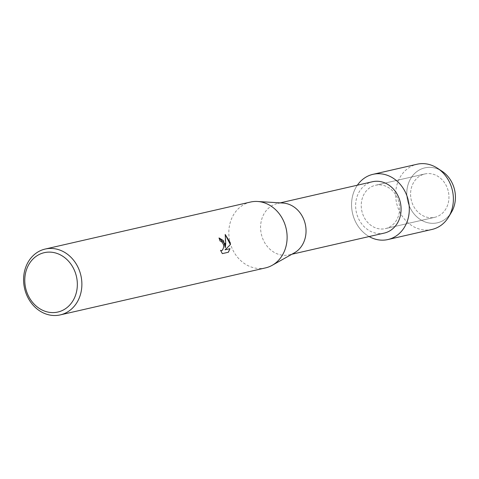 <?xml version="1.0" encoding="UTF-8"?>
<svg xmlns="http://www.w3.org/2000/svg" width="479" height="479" viewBox="0 0 479 479"><rect width="100%" height="100%" fill="white"/><g stroke="black" fill="none" stroke-linecap="round" stroke-linejoin="round"><path stroke-width="0.36" stroke-dasharray="2.4 1.8" d="M448.476 192.199A22.232 19.016 77.1 0 1 434.728 217.316A22.232 19.016 77.1 0 1 411.06 199.09A22.232 19.016 77.1 0 1 424.807 173.973A22.232 19.016 77.1 0 1 448.476 192.199A22.232 19.016 77.1 0 1 434.728 217.316A22.232 19.016 77.1 0 1 411.06 199.09A22.232 19.016 77.1 0 1 424.807 173.973A22.232 19.016 77.1 0 1 448.476 192.199M450.026 214.37A28.183 24.106 77.1 0 1 425.627 222.118A28.183 24.106 77.1 0 1 407.395 199.707A28.183 24.106 77.1 0 1 415.179 172.979A28.183 24.106 77.1 0 1 439.86 169.967M399.139 203.491A22.232 19.016 77.1 0 1 385.397 228.615A22.232 19.016 77.1 0 1 361.723 210.389A22.232 19.016 77.1 0 1 375.47 185.265A22.232 19.016 77.1 0 1 399.139 203.491A22.232 19.016 77.1 0 1 385.397 228.615A22.232 19.016 77.1 0 1 361.723 210.389A22.232 19.016 77.1 0 1 375.47 185.265A22.232 19.016 77.1 0 1 399.139 203.491M384.242 233.093A26.345 22.531 77.1 0 1 356.196 211.496A26.345 22.531 77.1 0 1 372.482 181.739M369.123 236.554A33.452 28.614 77.1 0 1 352.287 212.125A33.452 28.614 77.1 0 1 357.364 185.199A33.452 28.614 77.1 0 0 352.287 212.125A33.452 28.614 77.1 0 0 369.123 236.554M294.381 252.846A26.345 22.531 77.1 0 1 289.19 254.858A26.345 22.531 77.1 0 1 261.145 233.261A26.345 22.531 77.1 0 1 277.431 203.503A26.345 22.531 77.1 0 1 282.981 203.048M265.51 267.899A33.77 28.89 77.1 0 1 229.555 240.219A33.77 28.89 77.1 0 1 250.433 202.06M219.981 241.045L219.981 241.045A33.686 28.818 77.1 0 0 218.927 237.991L218.999 237.979M220.083 241.021L222.112 242.021L223.549 245.212L223.25 248.793L221.591 250.619M225.214 234.524L225.244 247.697M229.986 248.685L225.01 249.822M220.585 250.421L222.268 253.636M451.463 212.221A28.183 24.106 77.1 0 1 426.819 222.49A28.183 24.106 77.1 0 1 407.395 199.707A28.183 24.106 77.1 0 1 416.119 172.165A28.183 24.106 77.1 0 1 442.087 171.278M431.986 229.453A33.452 28.614 77.1 0 1 396.373 202.03A33.452 28.614 77.1 0 1 417.053 164.237M434.728 217.316L385.397 228.615L434.728 217.316M291.915 254.229L289.19 254.858M280.155 202.874L277.431 203.503M424.807 173.973L375.47 185.265L424.807 173.973"/><path stroke-width="0.72" d="M439.86 169.967A28.183 24.106 77.1 0 1 454.816 190.965A28.183 24.106 77.1 0 1 450.026 214.37M280.155 202.874L372.482 181.739A26.345 22.531 77.1 0 1 400.522 203.33A26.345 22.531 77.1 0 1 384.242 233.093L291.915 254.229M408.581 201.755A33.452 28.614 77.1 0 1 398.959 233.818A33.452 28.614 77.1 0 1 369.123 236.554A33.452 28.614 77.1 0 0 387.9 239.548A33.452 28.614 77.1 0 0 408.581 201.755A33.452 28.614 77.1 0 0 386.457 174.991A33.452 28.614 77.1 0 0 357.364 185.199A33.452 28.614 77.1 0 1 372.967 174.332A33.452 28.614 77.1 0 1 408.581 201.755M45.194 249.05L250.433 202.06A33.77 28.89 77.1 0 1 257.552 201.479L282.981 203.048A26.345 22.531 77.1 0 1 305.476 225.094A26.345 22.531 77.1 0 1 294.381 252.846L272.168 265.324A33.77 28.89 77.1 0 1 265.51 267.899L60.27 314.895A33.77 28.89 77.1 0 1 24.315 287.208A33.77 28.89 77.1 0 1 45.194 249.05A33.77 28.89 77.1 0 1 81.149 276.736A33.77 28.89 77.1 0 1 60.27 314.895M257.552 201.479A33.77 28.89 77.1 0 1 286.388 229.74A33.77 28.89 77.1 0 1 272.168 265.324M220.118 241.015L220.053 241.027A33.77 28.89 -102.9 0 0 218.999 237.979L224.998 243.799L225.316 247.685L225.723 243.631L225.196 234.447L230.219 242.602L230.441 244.559L225.082 249.81L229.986 248.685L228.393 252.229L222.34 253.619L220.556 250.331L221.621 250.613L222.597 250.014L223.699 247.086L223.621 245.2L223.37 244.17L221.31 241.272L220.083 241.021M76.682 277.634A30.452 26.046 77.1 0 1 56.917 312.23A30.452 26.046 77.1 0 1 25.435 287.077A30.452 26.046 77.1 0 1 45.194 252.481A30.452 26.046 77.1 0 1 76.682 277.634M219.083 237.961L223.465 240.614L225.316 247.685M225.082 249.81L230.441 244.559M230.369 244.571L225.214 234.524M222.34 253.619L228.321 252.247L229.914 248.703M221.591 250.619L220.585 250.421M372.967 174.332L417.053 164.237A33.452 28.614 77.1 0 1 437.555 168.291L442.087 171.278A28.183 24.106 77.1 0 1 454.816 190.965A28.183 24.106 77.1 0 1 451.463 212.221L448.679 216.885A33.452 28.614 77.1 0 1 431.986 229.453L387.9 239.548M437.555 168.291A33.452 28.614 77.1 0 1 452.661 191.66A33.452 28.614 77.1 0 1 448.679 216.885"/></g></svg>
